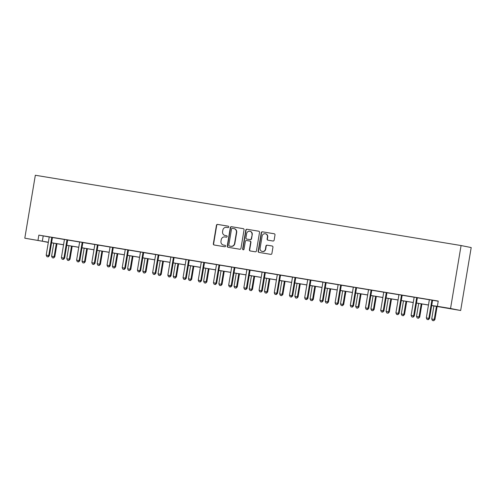 <?xml version="1.0" encoding="UTF-8"?>
<svg xmlns="http://www.w3.org/2000/svg" width="496" height="496" viewBox="0 0 496 496"><rect width="100%" height="100%" fill="white"/><g stroke="black" fill="none" stroke-linecap="round" stroke-linejoin="round"><path stroke-width="0.74" d="M228.761 226.994A0.732 0.707 -78.8 0 0 228.185 226.157L217.614 224.415A1.042 1.011 -78.8 0 0 216.448 225.277L213.342 243.815A1.042 1.011 -78.8 0 0 214.167 245.005L224.738 246.754A0.732 0.707 -78.8 0 0 225.556 246.146A0.732 0.707 -78.8 0 0 224.979 245.309L223.609 245.086A3.342 3.224 -78.8 0 1 220.98 241.267L221.235 239.717A3.342 3.224 -78.8 0 1 224.973 236.952L226.343 237.175A0.732 0.707 -78.8 0 0 227.156 236.573A0.732 0.707 -78.8 0 0 226.585 235.736L225.215 235.507A3.342 3.224 -78.8 0 1 222.58 231.688L222.84 230.144A3.342 3.224 -78.8 0 1 226.573 227.373L227.943 227.602A0.732 0.707 -78.8 0 0 228.761 226.994M272.961 241.013A1.042 1.011 -78.8 0 0 274.133 240.145L275.001 234.949A1.042 1.011 -78.8 0 0 274.176 233.752L262.44 231.812A1.042 1.011 -78.8 0 0 261.268 232.68L258.168 251.212A1.042 1.011 -78.8 0 0 258.993 252.408L270.729 254.349A1.042 1.011 -78.8 0 0 271.901 253.481L272.949 247.2A1.042 1.011 -78.8 0 0 272.13 246.004L267.102 245.179A1.042 1.011 -78.8 0 0 265.937 246.041L265.416 249.153A2.79 2.697 -78.8 0 1 262.21 251.453A2.79 2.697 -78.8 0 1 260.09 248.279L262.13 236.077A2.79 2.697 -78.8 0 1 265.341 233.777A2.79 2.697 -78.8 0 1 267.456 236.958L267.115 238.991A1.042 1.011 -78.8 0 0 267.939 240.182L272.961 241.013M37.975 240.368L38.855 235.123L438.241 301.066L437.367 306.311L450.542 308.487L461.075 245.545L35.334 175.255L24.8 238.192L48.354 242.228M244.057 229.84A1.042 1.011 -78.8 0 0 243.232 228.644L231.496 226.703A1.042 1.011 -78.8 0 0 230.324 227.571L227.224 246.103A1.042 1.011 -78.8 0 0 228.048 247.299L239.785 249.234A1.042 1.011 -78.8 0 0 240.957 248.372L244.057 229.84M246.965 229.257L258.707 231.198A1.042 1.011 -78.8 0 1 259.526 232.395L256.426 250.926A1.042 1.011 -78.8 0 1 255.26 251.794L250.232 250.964A1.042 1.011 -78.8 0 1 249.414 249.767L250.672 242.253A1.042 1.011 -78.8 0 0 249.848 241.056L246.512 240.504A1.042 1.011 -78.8 0 0 245.346 241.372L244.038 249.197A0.732 0.707 -78.8 0 1 243.201 249.798A0.732 0.707 -78.8 0 1 242.643 248.967L245.799 230.125A1.042 1.011 -78.8 0 1 246.965 229.257L258.831 231.229M431.687 305.567L460.666 310.496L471.2 247.56L461.075 245.545M48.124 242.24L24.8 238.192M460.666 310.496L450.542 308.487M431.694 305.517L437.367 306.311M51.565 242.761L63.556 244.739M66.768 245.272L78.765 247.25M81.976 247.783L93.967 249.761M97.179 250.288L109.176 252.272M112.387 252.799L124.378 254.783M127.59 255.31L139.581 257.294M142.798 257.821L154.789 259.805M158.001 260.332L169.992 262.31M173.209 262.843L185.2 264.821M188.412 265.354L200.403 267.332M203.614 267.865L215.611 269.843M218.823 270.376L230.814 272.354M234.025 272.887L246.016 274.865M249.234 275.398L261.225 277.376M264.436 277.903L276.427 279.887M279.645 280.414L291.636 282.398M294.847 282.925L306.838 284.909M310.05 285.436L322.047 287.42M325.258 287.947L337.249 289.924M340.461 290.458L352.458 292.435M355.669 292.969L367.66 294.946M370.872 295.48L382.862 297.457M386.08 297.991L398.071 299.968M401.283 300.502L413.273 302.479M416.485 303.013L428.482 304.99M48.348 242.277L43.753 241.521L48.106 242.383M428.47 305.034L416.479 303.056M413.267 302.529L401.276 300.545M398.065 300.018L386.068 298.034M382.856 297.507L370.865 295.523M367.654 294.996L355.657 293.012M352.445 292.485L340.454 290.507M337.243 289.974L325.252 287.996M322.034 287.463L310.043 285.485M306.832 284.952L294.841 282.974M291.629 282.441L279.632 280.463M276.421 279.93L264.43 277.952M261.218 277.419L249.221 275.441M246.01 274.914L234.019 272.93M230.807 272.403L218.817 270.419M215.599 269.892L203.608 267.908M200.396 267.381L188.406 265.397M185.188 264.87L173.197 262.892M169.985 262.359L157.995 260.381M154.783 259.848L142.786 257.87M139.574 257.337L127.584 255.359M124.372 254.826L112.381 252.848M109.163 252.315L97.173 250.337M93.961 249.804L81.97 247.826M78.752 247.299L66.762 245.315M63.55 244.788L51.559 242.804M38.855 235.123L49.228 236.983M52.446 237.516L64.437 239.494M67.648 240.027L79.639 242.005M82.851 242.538L94.848 244.516M98.059 245.049L110.05 247.027M113.262 247.554L125.259 249.538M128.47 250.065L140.461 252.049M143.673 252.576L155.663 254.56M158.881 255.087L170.872 257.064M174.084 257.598L186.074 259.575M189.292 260.109L201.283 262.086M204.495 262.62L216.485 264.597M219.697 265.131L231.694 267.108M234.906 267.642L246.896 269.619M250.108 270.153L262.099 272.13M265.317 272.664L277.307 274.641M280.519 275.168L292.51 277.152M295.728 277.679L307.718 279.663M310.93 280.19L322.921 282.174M326.132 282.701L338.129 284.679M341.341 285.212L353.332 287.19M356.543 287.723L368.54 289.701M371.752 290.234L383.743 292.212M386.954 292.745L398.945 294.723M402.163 295.256L414.154 297.234M417.365 297.767L429.356 299.745M432.568 300.278L438.216 301.208M43.202 235.991L42.327 241.236M431.904 300.086L428.848 318.339L426.318 317.924L429.369 299.671L428.104 299.46L432.58 300.223M416.702 297.575L413.645 315.828L411.11 315.413L414.166 297.16L412.901 296.949L417.372 297.712M401.493 295.064L398.443 313.317L395.907 312.902L398.958 294.649L397.693 294.438L402.169 295.201M383.749 292.163L386.967 292.69M368.547 289.652L371.758 290.179M353.344 287.141L356.556 287.668M338.136 284.63L341.347 285.157M322.933 282.119L326.145 282.646M307.725 279.608L310.936 280.141M292.522 277.097L295.734 277.63M277.314 274.586L280.531 275.119M262.111 272.075L265.323 272.608M246.909 269.564L250.12 270.097M231.7 267.053L234.912 267.586M216.498 264.548L219.709 265.075M201.289 262.037L204.501 262.564M186.087 259.526L189.298 260.053M170.878 257.015L174.096 257.542M155.676 254.504L158.887 255.031M140.467 251.993L143.685 252.526M125.265 249.482L128.476 250.015M110.062 246.971L113.274 247.504M94.854 244.46L98.065 244.993M79.651 241.949L82.863 242.482M64.443 239.438L67.661 239.971M49.24 236.933L52.452 237.46M226.691 235.761L225.482 235.563M225.085 245.34L223.882 245.136M228.29 226.188L217.88 224.465A1.042 1.011 -78.8 0 0 216.715 225.333L213.615 243.865A1.042 1.011 -78.8 0 0 214.309 245.03M243.362 228.675L231.762 226.759A1.042 1.011 -78.8 0 0 230.597 227.627L227.497 246.159A1.042 1.011 -78.8 0 0 228.191 247.324M232.345 228.327A0.732 0.707 -78.8 0 0 231.527 228.935L228.805 245.204A0.732 0.707 -78.8 0 0 229.381 246.035L230.826 246.276A3.342 3.224 -78.8 0 0 234.558 243.505L236.418 232.388A3.342 3.224 -78.8 0 0 233.79 228.563L232.345 228.327M233.889 228.582L234.162 228.637A3.342 3.224 -78.8 0 1 236.691 232.438L234.831 243.561A3.342 3.224 -78.8 0 1 231.093 246.332L229.654 246.09M249.91 241.068L250.12 241.112A1.042 1.011 -78.8 0 1 250.939 242.302L249.68 249.823A1.042 1.011 -78.8 0 0 250.375 250.982M247.237 229.313A1.042 1.011 -78.8 0 0 246.066 230.181L242.916 249.023A0.732 0.707 -78.8 0 0 243.338 249.81M251.974 234.453A2.79 2.697 -78.8 0 0 249.86 231.272A2.79 2.697 -78.8 0 0 246.655 233.573L245.935 237.869A1.042 1.011 -78.8 0 0 246.754 239.066L250.089 239.618A1.042 1.011 -78.8 0 0 251.255 238.75L252.247 234.503A2.79 2.697 -78.8 0 0 250.127 231.328L249.86 231.272M252.247 234.503L251.528 238.805A1.042 1.011 -78.8 0 1 250.356 239.667L247.027 239.122M265.341 233.777L265.608 233.833A2.79 2.697 -78.8 0 1 267.728 237.007L267.387 239.041A1.042 1.011 -78.8 0 0 268.082 240.207M262.21 251.453L262.477 251.509A2.79 2.697 -78.8 0 0 265.682 249.209L265.416 249.153M272.254 246.035L267.375 245.229A1.042 1.011 -78.8 0 0 266.203 246.097L265.682 249.209M274.307 233.783L262.706 231.868A1.042 1.011 -78.8 0 0 261.541 232.736L258.441 251.267A1.042 1.011 -78.8 0 0 259.135 252.433M53.773 243.17L51.59 256.234L54.796 256.785L56.99 243.703M53.339 257.932L52.322 257.765L53.605 257.982L54.126 256.649L56.308 243.592M52.322 257.765L51.59 256.234M54.796 256.785L53.605 257.982M51.776 237.324L48.726 255.576L46.19 255.161L49.24 236.908M52.458 237.441L49.395 255.713L48.726 255.576L47.938 256.86L46.922 256.692L47.938 256.86M48.205 256.909L49.395 255.713M46.19 255.161L46.922 256.692M68.981 245.681L66.793 258.745L70.004 259.296L72.193 246.214M68.541 260.443L67.53 260.276L68.814 260.493L69.328 259.16L71.511 246.103M67.53 260.276L66.793 258.745M70.004 259.296L68.814 260.493M84.184 248.192L82.001 261.256L85.207 261.807L87.395 248.725M83.75 262.948L82.733 262.781L84.016 263.004L84.531 261.671L86.719 248.614M82.733 262.781L82.001 261.256M85.207 261.807L84.016 263.004M66.985 239.835L63.928 258.087L61.392 257.672L64.449 239.419M67.661 239.946L64.604 258.224L63.928 258.087L63.141 259.365L62.13 259.197L63.141 259.365M63.414 259.42L64.604 258.224M61.392 257.672L62.13 259.197M82.187 242.346L79.131 260.598L76.601 260.183L79.651 241.93M82.869 242.457L79.806 260.735L79.131 260.598L78.349 261.876L77.333 261.708L78.349 261.876M78.616 261.931L79.806 260.735M76.601 260.183L77.333 261.708M99.392 250.703L97.204 263.767L100.415 264.318L102.604 251.236M98.952 265.459L97.941 265.292L99.225 265.515L99.739 264.182L101.922 251.125M97.941 265.292L97.204 263.767M100.415 264.318L99.225 265.515M97.396 244.857L94.339 263.109L91.803 262.694L94.86 244.441M98.072 244.968L95.015 263.246L94.339 263.109L93.552 264.387L92.541 264.219L93.552 264.387M93.825 264.442L95.015 263.246M91.803 262.694L92.541 264.219M114.595 253.214L112.412 266.278L115.618 266.829L117.806 253.741M114.161 267.97L113.144 267.803L114.427 268.026L114.942 266.693L117.13 253.63M113.144 267.803L112.412 266.278M115.618 266.829L114.427 268.026M112.598 247.368L109.542 265.62L107.012 265.205L110.062 246.952M113.274 247.479L110.217 265.757L109.542 265.62L108.76 266.898L107.744 266.73L108.76 266.898M109.027 266.953L110.217 265.757M107.012 265.205L107.744 266.73M129.797 255.725L127.615 268.782L130.826 269.34L133.015 256.252M129.363 270.481L128.346 270.314L129.63 270.537L130.15 269.204L132.333 256.141M128.346 270.314L127.615 268.782M130.826 269.34L129.63 270.537M127.801 249.879L124.75 268.131L122.214 267.71L125.271 249.463M128.483 249.99L125.426 268.268L124.75 268.131L123.963 269.409L122.946 269.241L123.963 269.409M124.236 269.464L125.426 268.268M122.214 267.71L122.946 269.241M145.006 258.236L142.817 271.293L146.029 271.851L148.217 258.763M144.565 272.992L143.555 272.825L144.838 273.048L145.353 271.715L147.541 258.652M143.555 272.825L142.817 271.293M146.029 271.851L144.838 273.048M160.208 260.747L158.026 273.804L161.231 274.356L163.426 261.274M159.774 275.503L158.757 275.336L160.041 275.559L160.561 274.226L162.744 261.163M158.757 275.336L158.026 273.804M161.231 274.356L160.041 275.559M175.417 263.258L173.228 276.315L176.44 276.867L178.628 263.785M174.976 278.014L173.966 277.847L175.249 278.07L175.764 276.737L177.952 263.674M173.966 277.847L173.228 276.315M176.44 276.867L175.249 278.07M190.619 265.763L188.437 278.826L191.642 279.378L193.831 266.296M190.185 280.525L189.168 280.358L190.452 280.575L190.966 279.248L193.155 266.185M189.168 280.358L188.437 278.826M191.642 279.378L190.452 280.575M205.828 268.274L203.639 281.337L206.851 281.889L209.039 268.807M205.387 283.036L204.377 282.869L205.66 283.086L206.175 281.759L208.357 268.696M204.377 282.869L203.639 281.337M206.851 281.889L205.66 283.086M221.03 270.785L218.848 283.848L222.053 284.4L224.242 271.318M220.596 285.547L219.579 285.38L220.863 285.597L221.377 284.264L223.566 271.207M219.579 285.38L218.848 283.848M222.053 284.4L220.863 285.597M236.239 273.296L234.05 286.359L237.262 286.911L239.45 273.829M235.798 288.058L234.782 287.891L236.071 288.108L236.586 286.775L238.768 273.718M234.782 287.891L234.05 286.359M237.262 286.911L236.071 288.108M251.441 275.807L249.252 288.87L252.464 289.422L254.653 276.34M251.001 290.563L249.99 290.396L251.274 290.619L251.788 289.286L253.977 276.229M249.99 290.396L249.252 288.87M252.464 289.422L251.274 290.619M266.643 278.318L264.461 291.381L267.666 291.933L269.861 278.851M266.209 293.074L265.193 292.907L266.476 293.13L266.997 291.797L269.179 278.74M265.193 292.907L264.461 291.381M267.666 291.933L266.476 293.13M281.852 280.829L279.663 293.892L282.875 294.444L285.064 281.362M281.412 295.585L280.401 295.418L281.685 295.641L282.199 294.308L284.388 281.244M280.401 295.418L279.663 293.892M282.875 294.444L281.685 295.641M297.054 283.34L294.872 296.403L298.077 296.955L300.266 283.867M296.62 298.096L295.604 297.929L296.887 298.152L297.402 296.819L299.59 283.755M295.604 297.929L294.872 296.403M298.077 296.955L296.887 298.152M312.263 285.851L310.074 298.908L313.286 299.466L315.475 286.378M311.823 300.607L310.812 300.44L312.096 300.663L312.61 299.33L314.793 286.266M310.812 300.44L310.074 298.908M313.286 299.466L312.096 300.663M327.465 288.362L325.283 301.419L328.488 301.971L330.677 288.889M327.031 303.118L326.015 302.951L327.298 303.174L327.813 301.841L330.001 288.777M326.015 302.951L325.283 301.419M328.488 301.971L327.298 303.174M342.674 290.873L340.485 303.93L343.697 304.482L345.886 291.4M342.234 305.629L341.223 305.462L342.507 305.685L343.021 304.352L345.204 291.288M341.223 305.462L340.485 303.93M343.697 304.482L342.507 305.685M143.009 252.39L139.953 270.642L137.417 270.221L140.473 251.968M143.685 252.501L140.628 270.773L139.953 270.642L139.165 271.92L138.155 271.752L139.165 271.92M139.438 271.975L140.628 270.773M137.417 270.221L138.155 271.752M158.212 254.901L155.161 273.153L152.625 272.732L155.682 254.479M158.894 255.012L155.831 273.284L155.161 273.153L154.374 274.431L153.357 274.263L154.374 274.431M154.64 274.486L155.831 273.284M152.625 272.732L153.357 274.263M173.42 257.412L170.364 275.664L167.828 275.243L170.884 256.99M174.096 257.523L171.039 275.795L170.364 275.664L169.576 276.942L168.566 276.774L169.576 276.942M169.849 276.991L171.039 275.795M167.828 275.243L168.566 276.774M188.623 259.923L185.566 278.175L183.036 277.754L186.087 259.501M189.305 260.034L186.242 278.306L185.566 278.175L184.785 279.453L183.768 279.285L184.785 279.453M185.051 279.502L186.242 278.306M183.036 277.754L183.768 279.285M203.831 262.434L200.775 280.68L198.239 280.265L201.295 262.012M204.507 262.545L201.45 280.817L200.775 280.68L199.987 281.964L198.977 281.796L199.987 281.964M200.26 282.013L201.45 280.817M198.239 280.265L198.977 281.796M219.034 264.938L215.977 283.191L213.447 282.776L216.498 264.523M219.709 265.056L216.653 283.328L215.977 283.191L215.196 284.475L214.179 284.307L215.196 284.475M215.462 284.524L216.653 283.328M213.447 282.776L214.179 284.307M234.236 267.449L231.186 285.702L228.65 285.287L231.706 267.034M234.918 267.561L231.861 285.839L231.186 285.702L230.398 286.979L229.388 286.812L230.398 286.979M230.671 287.035L231.861 285.839M228.65 285.287L229.388 286.812M249.445 269.96L246.388 288.213L243.852 287.798L246.909 269.545M250.12 270.072L247.064 288.35L246.388 288.213L245.601 289.49L244.59 289.323L245.601 289.49M245.873 289.546L247.064 288.35M243.852 287.798L244.59 289.323M264.647 272.471L261.597 290.724L259.061 290.309L262.117 272.056M265.329 272.583L262.272 290.861L261.597 290.724L260.809 292.001L259.792 291.834L260.809 292.001M261.076 292.057L262.272 290.861M259.061 290.309L259.792 291.834M279.856 274.982L276.799 293.235L274.263 292.82L277.32 274.567M280.531 275.094L277.475 293.372L276.799 293.235L276.012 294.512L275.001 294.345L276.012 294.512M276.284 294.568L277.475 293.372M274.263 292.82L275.001 294.345M295.058 277.493L292.008 295.746L289.472 295.325L292.522 277.078M295.74 277.605L292.677 295.883L292.008 295.746L291.22 297.023L290.203 296.856L291.22 297.023M291.487 297.079L292.677 295.883M289.472 295.325L290.203 296.856M310.267 280.004L307.21 298.257L304.674 297.836L307.731 279.583M310.942 280.116L307.886 298.387L307.21 298.257L306.423 299.534L305.412 299.367L306.423 299.534M306.695 299.59L307.886 298.387M304.674 297.836L305.412 299.367M325.469 282.515L322.412 300.768L319.883 300.347L322.933 282.094M326.145 282.627L323.088 300.898L322.412 300.768L321.631 302.045L320.614 301.878L321.631 302.045M321.898 302.101L323.088 300.898M319.883 300.347L320.614 301.878M340.671 285.026L337.621 303.279L335.085 302.858L338.142 284.605M341.353 285.138L338.297 303.409L337.621 303.279L336.834 304.556L335.823 304.389L336.834 304.556M337.106 304.606L338.297 303.409M335.085 302.858L335.823 304.389M357.876 293.378L355.688 306.441L358.899 306.993L361.088 293.911M357.436 308.14L356.426 307.973L357.709 308.19L358.224 306.863L360.412 293.799M356.426 307.973L355.688 306.441M358.899 306.993L357.709 308.19M373.079 295.889L370.896 308.952L374.108 309.504L376.297 296.422M372.645 310.651L371.628 310.484L372.911 310.701L373.432 309.374L375.615 296.31M371.628 310.484L370.896 308.952M374.108 309.504L372.911 310.701M388.287 298.4L386.099 311.463L389.31 312.015L391.499 298.933M387.847 313.162L386.837 312.995L388.12 313.212L388.635 311.879L390.823 298.821M386.837 312.995L386.099 311.463M389.31 312.015L388.12 313.212M403.49 300.911L401.307 313.974L404.513 314.526L406.708 301.444M403.056 315.673L402.039 315.506L403.322 315.723L403.843 314.39L406.026 301.332M402.039 315.506L401.307 313.974M404.513 314.526L403.322 315.723M418.698 303.422L416.51 316.485L419.721 317.037L421.91 303.955M418.258 318.178L417.248 318.01L418.531 318.234L419.046 316.901L421.228 303.843M417.248 318.01L416.51 316.485M419.721 317.037L418.531 318.234M433.901 305.933L431.718 318.996L434.924 319.548L437.112 306.466M433.467 320.689L432.45 320.521L433.733 320.745L434.248 319.412L436.437 306.354M432.45 320.521L431.718 318.996M434.924 319.548L433.733 320.745M355.88 287.537L352.823 305.79L350.294 305.369L353.344 287.116M356.556 287.649L353.499 305.92L352.823 305.79L352.036 307.067L351.025 306.9L352.036 307.067M352.309 307.117L353.499 305.92M350.294 305.369L351.025 306.9M371.082 290.048L368.032 308.295L365.496 307.88L368.553 289.627M371.764 290.16L368.708 308.431L368.032 308.295L367.245 309.578L366.228 309.411L367.245 309.578M367.511 309.628L368.708 308.431M365.496 307.88L366.228 309.411M386.291 292.553L383.234 310.806L380.699 310.391L383.755 292.138M386.967 292.671L383.91 310.942L383.234 310.806L382.447 312.089L381.436 311.922L382.447 312.089M382.72 312.139L383.91 310.942M380.699 310.391L381.436 311.922M402.175 295.176L399.113 313.453L398.443 313.317L397.656 314.594L396.639 314.427L397.656 314.594M397.922 314.65L399.113 313.453M395.907 312.902L396.639 314.427M417.378 297.687L414.321 315.964L413.645 315.828L412.858 317.105L411.847 316.938L412.858 317.105M413.131 317.161L414.321 315.964M411.11 315.413L411.847 316.938M432.586 300.198L429.524 318.475L428.848 318.339L428.067 319.616L427.05 319.449L428.067 319.616M428.333 319.672L429.524 318.475M426.318 317.924L427.05 319.449"/></g></svg>
